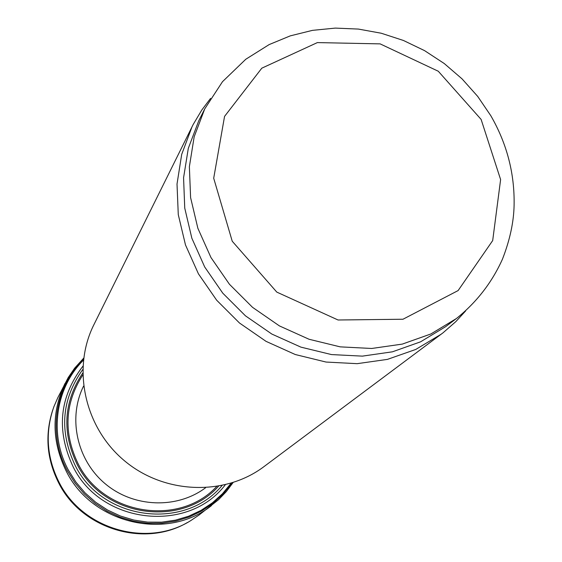 <?xml version="1.0" encoding="UTF-8"?>
<svg xmlns="http://www.w3.org/2000/svg" width="562" height="562" viewBox="0 0 562 562"><rect width="100%" height="100%" fill="white"/><g stroke="black" fill="none" stroke-linecap="round" stroke-linejoin="round"><path stroke-width="0.84" d="M465.631 310.941L455.838 321.619L443.053 332.788L264.049 466.565C224.716 496.26 164.434 494.258 124.609 460.889C84.595 427.738 71.753 368.805 93.868 324.759L193.145 124.553L201.828 109.962L210.56 98.406M441.114 334.257L415.775 349.438L387.443 359.385L357.158 363.67L326.037 362.047L295.268 354.524L266.037 341.352L239.489 323.01L216.665 300.213L198.435 273.842L185.481 244.934L178.273 214.614L177.016 184.048L181.695 154.395L192.049 126.724M456.358 318.563L445.617 326.67L420.531 341.844L392.445 351.812L362.385 356.132L331.475 354.573L300.902 347.133L271.846 334.06L245.468 315.844L222.784 293.181L204.687 266.964L191.853 238.232L184.743 208.109L183.57 177.768L188.305 148.347L198.695 120.935L204.737 108.902L222.503 81.68L245.777 59.263L269.142 44.595L290.245 35.877L312.458 30.362L335.324 28.1L358.401 29.076L381.247 33.235L403.439 40.471L424.57 50.636L444.233 63.52L462.048 78.87L477.693 96.397L490.851 115.779C506.98 143.802 514.729 173.651 514.097 205.327C513.745 222.187 509.867 240.136 502.449 259.18C491.933 282.56 476.562 302.356 456.358 318.563L430.843 333.983L402.273 344.106L371.672 348.475L340.193 346.859L309.044 339.258L279.44 325.918L252.549 307.344L229.422 284.246L210.961 257.529L197.859 228.27L190.595 197.599L189.373 166.71L194.171 136.777L204.737 108.902M52.688 410.141C44.707 435.009 46.758 459.379 58.841 483.25C81.89 529.165 144.49 547.887 187.497 522.47M83.689 358.127L74.613 368.194L68.227 377.545L57.83 397.643L53.903 406.67C44.876 432.347 46.646 457.651 59.207 482.568C82.762 529.601 147.511 547.964 190.694 520.651L198.864 515.157L218.442 499.794L226.289 491.631L233.061 482.596M64.953 383.516C51.268 412.592 51.767 441.957 66.464 471.623C92.568 524.142 167.371 541.108 211.474 505.603M83.534 359.308C54.753 386.979 47.496 434.398 67.44 470.935L75.048 483.039L84.349 493.956L95.133 503.426L107.159 511.244L120.163 517.244L133.847 521.283L147.918 523.285L162.06 523.215L175.955 521.079L189.31 516.942L201.835 510.9L213.272 503.102L223.367 493.717L231.937 482.955M83.429 360.172C55.582 387.787 48.831 434.264 68.402 470.141L75.905 482.098L85.066 492.881L95.68 502.252L107.525 510.008L120.324 515.986L133.812 520.047L147.68 522.119L161.638 522.161L175.372 520.18L188.593 516.225L201.027 510.401L212.401 502.842L222.496 493.71L231.101 483.215M82.762 369.529C61.504 399.336 58.982 431.328 75.203 465.498C102.172 520.482 184.603 531.006 222.018 485.561M82.74 375.044C64.735 403.2 63.211 432.817 78.181 463.896C103.436 515.129 179.243 526.938 216.602 486.58M205.537 487.795C176.974 509.158 133.812 507.725 105.41 483.931C76.875 460.285 67.679 418.093 83.541 386.143M481.114 119.418L500.616 179.573L492.691 240.564L458.114 290.575L402.982 319.237L338.057 319.996L276.799 292.107L232.239 241.238L213.701 178.238L224.554 116.397L261.808 68.178L317.368 42.593L380.137 43.878L438.283 71.241L481.114 119.418M82.909 366.185C59.347 396.976 56.088 430.506 73.123 466.783C101.223 524.262 188.101 533.717 225.285 484.816M82.719 373.112C63.611 401.851 61.757 432.29 77.163 464.43C103.008 516.956 181.083 528.35 218.506 486.249"/></g></svg>
